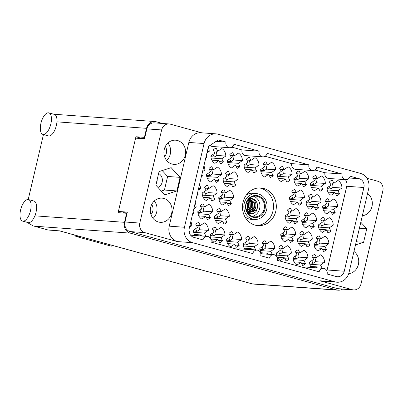 <?xml version="1.0" encoding="UTF-8"?>
<svg xmlns="http://www.w3.org/2000/svg" width="403" height="403" viewBox="0 0 403 403"><rect width="100%" height="100%" fill="white"/><g stroke="black" fill="none" stroke-linecap="round" stroke-linejoin="round"><path stroke-width="0.6" d="M256.63 225.463A18.881 16.916 94.1 0 0 272.942 211.096A18.881 16.916 94.1 0 0 259.341 187.929M253.225 219.338A13.143 11.773 -85.9 0 1 251.215 219.383A13.143 11.773 -85.9 0 1 244.858 216.708M243.029 202.296A18.881 16.916 94.1 0 0 258.041 225.635A18.881 16.916 94.1 0 0 275.768 211.303A18.881 16.916 94.1 0 0 260.761 187.964A18.881 16.916 94.1 0 0 243.029 202.296M151.694 204.492A7.657 6.856 -85.9 0 1 152.818 210.976A7.657 6.856 -85.9 0 1 150.969 214.552M164.56 156.596A7.657 6.856 94.1 0 0 166.414 153.019A7.657 6.856 94.1 0 0 165.285 146.536M362.347 215.701A12.12 10.856 94.1 0 0 371.979 206.532A12.12 10.856 94.1 0 0 367.556 193.5M348.701 273.662A12.12 10.856 94.1 0 0 358.383 264.489A12.12 10.856 94.1 0 0 353.96 251.457M150.672 207.344A12.12 10.856 94.1 0 0 160.303 222.325A12.12 10.856 94.1 0 0 171.683 213.127A12.12 10.856 94.1 0 0 162.051 198.145A12.12 10.856 94.1 0 0 150.672 207.344M153.049 218.416A12.12 10.856 94.1 0 0 156.691 212.043A12.12 10.856 94.1 0 0 154.309 200.971M164.263 149.387A12.12 10.856 94.1 0 0 173.9 164.369A12.12 10.856 94.1 0 0 185.279 155.17A12.12 10.856 94.1 0 0 175.648 140.189A12.12 10.856 94.1 0 0 164.263 149.387M166.646 160.459A12.12 10.856 94.1 0 0 170.283 154.087A12.12 10.856 94.1 0 0 167.905 143.015M327.06 188.609L330.541 189.007L332.969 187.385L341.905 188.03L337.9 190.71L339.563 193.858L335.533 193.566M339.563 193.858A8.292 7.43 -85.9 0 1 336.701 195.772L335.034 192.624L331.029 195.309A8.292 7.43 -85.9 0 1 327.05 187.778L331.054 185.098L329.392 181.949A8.292 7.43 -85.9 0 1 332.253 180.035L333.921 183.184L337.926 180.504A8.292 7.43 -85.9 0 1 341.905 188.03M322.702 207.182L326.183 207.585L328.611 205.958L337.548 206.603L333.543 209.288L335.205 212.436L331.175 212.144M335.205 212.436A8.292 7.43 -85.9 0 1 332.344 214.351L330.677 211.202L326.672 213.882A8.292 7.43 -85.9 0 1 322.692 206.356L326.697 203.676L325.035 200.528A8.292 7.43 -85.9 0 1 327.896 198.614L329.563 201.757L333.568 199.077A8.292 7.43 -85.9 0 1 337.548 206.603M318.35 225.761L321.826 226.159L324.254 224.536L333.19 225.181L329.186 227.861L330.848 231.01L326.818 230.718M330.848 231.01A8.292 7.43 -85.9 0 1 327.987 232.924L326.319 229.775L322.314 232.46A8.292 7.43 -85.9 0 1 318.335 224.929L322.34 222.249L320.677 219.101A8.292 7.43 -85.9 0 1 323.538 217.187L325.206 220.335L329.216 217.655A8.292 7.43 -85.9 0 1 333.19 225.181M313.992 244.334L317.468 244.737L319.896 243.11L328.838 243.755L324.828 246.44L326.49 249.588L322.46 249.296M326.49 249.588A8.292 7.43 -85.9 0 1 323.629 251.502L321.962 248.354L317.957 251.034A8.292 7.43 -85.9 0 1 313.977 243.508L317.987 240.828L316.32 237.679A8.292 7.43 -85.9 0 1 319.186 235.76L320.848 238.908L324.858 236.229A8.292 7.43 -85.9 0 1 328.838 243.755M206.185 156.112L206.84 157.346L205.913 157.276M206.84 157.346A8.292 7.43 -85.9 0 1 205.656 158.374M210.925 156.656L214.406 157.059L216.834 155.432L225.771 156.077L221.766 158.762L223.428 161.91L219.398 161.618M223.428 161.91A8.292 7.43 -85.9 0 1 220.567 163.825L218.9 160.676L214.895 163.356A8.292 7.43 -85.9 0 1 210.915 155.83L214.92 153.15L213.258 150.002A8.292 7.43 -85.9 0 1 216.119 148.087L217.786 151.236L221.791 148.551A8.292 7.43 -85.9 0 1 225.771 156.077M227.519 161.22L230.995 161.623L233.423 159.996L242.364 160.646L238.354 163.326L240.017 166.474L235.987 166.182M240.017 166.474A8.292 7.43 -85.9 0 1 237.155 168.389L235.493 165.24L231.483 167.92A8.292 7.43 -85.9 0 1 227.504 160.394L231.513 157.714L229.846 154.566A8.292 7.43 -85.9 0 1 232.712 152.651L234.375 155.8L238.385 153.115A8.292 7.43 -85.9 0 1 242.364 160.646M244.107 165.784L247.583 166.187L250.011 164.56L258.953 165.21L254.943 167.89L256.61 171.038L252.58 170.746M256.61 171.038A8.292 7.43 -85.9 0 1 253.744 172.952L252.082 169.804L248.072 172.484A8.292 7.43 -85.9 0 1 244.092 164.958L248.102 162.278L246.44 159.13A8.292 7.43 -85.9 0 1 249.301 157.215L250.968 160.364L254.973 157.679A8.292 7.43 -85.9 0 1 258.953 165.21M260.701 170.348L264.177 170.751L266.605 169.124L275.546 169.774L271.536 172.454L273.199 175.602L269.169 175.31M273.199 175.602A8.292 7.43 -85.9 0 1 270.337 177.516L268.67 174.368L264.665 177.048A8.292 7.43 -85.9 0 1 260.686 169.522L264.695 166.842L263.028 163.694A8.292 7.43 -85.9 0 1 265.894 161.779L267.557 164.928L271.567 162.248A8.292 7.43 -85.9 0 1 275.546 169.774M277.289 174.912L280.765 175.315L283.193 173.688L292.135 174.338L288.125 177.018L289.792 180.166L285.762 179.874M289.792 180.166A8.292 7.43 -85.9 0 1 286.926 182.08L285.264 178.932L281.254 181.612A8.292 7.43 -85.9 0 1 277.274 174.086L281.284 171.406L279.622 168.258A8.292 7.43 -85.9 0 1 282.483 166.343L284.145 169.492L288.155 166.812A8.292 7.43 -85.9 0 1 292.135 174.338M293.883 179.476L297.359 179.879L299.787 178.257L308.723 178.902L304.718 181.582L306.381 184.73L302.351 184.438M306.381 184.73A8.292 7.43 -85.9 0 1 303.519 186.644L301.852 183.496L297.847 186.176A8.292 7.43 -85.9 0 1 293.868 178.65L297.872 175.97L296.21 172.822A8.292 7.43 -85.9 0 1 299.071 170.907L300.739 174.056L304.744 171.376A8.292 7.43 -85.9 0 1 308.723 178.902M310.471 184.045L313.947 184.443L316.375 182.821L325.317 183.466L321.307 186.146L322.974 189.294L318.944 189.002M322.974 189.294A8.292 7.43 -85.9 0 1 320.108 191.208L318.446 188.06L314.436 190.745A8.292 7.43 -85.9 0 1 310.456 183.214L314.466 180.534L312.799 177.385A8.292 7.43 -85.9 0 1 315.665 175.471L317.327 178.62L321.337 175.94A8.292 7.43 -85.9 0 1 325.317 183.466M201.832 174.69L202.482 175.92L201.555 175.854M202.482 175.92A8.292 7.43 -85.9 0 1 201.299 176.947M206.568 175.234L210.049 175.632L212.477 174.01L221.413 174.655L217.408 177.335L219.071 180.484L215.041 180.191M219.071 180.484A8.292 7.43 -85.9 0 1 216.21 182.398L214.542 179.249L210.537 181.934A8.292 7.43 -85.9 0 1 206.558 174.403L210.562 171.723L208.9 168.575A8.292 7.43 -85.9 0 1 211.761 166.661L213.429 169.809L217.434 167.129A8.292 7.43 -85.9 0 1 221.413 174.655M223.161 179.798L226.637 180.196L229.065 178.574L238.007 179.219L233.997 181.899L235.664 185.048L231.629 184.755M235.664 185.048A8.292 7.43 -85.9 0 1 232.798 186.962L231.136 183.813L227.126 186.498A8.292 7.43 -85.9 0 1 223.146 178.972L227.156 176.287L225.489 173.139A8.292 7.43 -85.9 0 1 228.355 171.225L230.017 174.373L234.027 171.693A8.292 7.43 -85.9 0 1 238.007 179.219M289.525 198.054L293.001 198.452L295.429 196.83L304.371 197.475L300.361 200.16L302.023 203.303L297.993 203.016M302.023 203.303A8.292 7.43 -85.9 0 1 299.162 205.223L297.495 202.074L293.49 204.754A8.292 7.43 -85.9 0 1 289.51 197.228L293.515 194.548L291.853 191.4A8.292 7.43 -85.9 0 1 294.719 189.481L296.381 192.629L300.391 189.949A8.292 7.43 -85.9 0 1 304.371 197.475M306.114 202.618L309.59 203.016L312.018 201.394L320.959 202.039L316.949 204.724L318.617 207.872L314.587 207.58M318.617 207.872A8.292 7.43 -85.9 0 1 315.75 209.787L314.088 206.638L310.078 209.318A8.292 7.43 -85.9 0 1 306.099 201.792L310.109 199.112L308.441 195.964A8.292 7.43 -85.9 0 1 311.307 194.044L312.97 197.193L316.98 194.513A8.292 7.43 -85.9 0 1 320.959 202.039M197.475 193.264L198.125 194.498L197.198 194.427M198.125 194.498A8.292 7.43 -85.9 0 1 196.941 195.526M202.215 193.808L205.691 194.211L208.119 192.584L217.056 193.228L213.051 195.913L214.713 199.062L210.683 198.77M214.713 199.062A8.292 7.43 -85.9 0 1 211.852 200.976L210.185 197.828L206.18 200.508A8.292 7.43 -85.9 0 1 202.2 192.982L206.205 190.302L204.543 187.153A8.292 7.43 -85.9 0 1 207.404 185.239L209.071 188.387L213.081 185.702A8.292 7.43 -85.9 0 1 217.056 193.228M218.804 198.372L222.28 198.775L224.708 197.148L233.649 197.797L229.639 200.477L231.307 203.626L227.277 203.334M231.307 203.626A8.292 7.43 -85.9 0 1 228.441 205.54L226.778 202.392L222.768 205.072A8.292 7.43 -85.9 0 1 218.789 197.546L222.799 194.866L221.131 191.717A8.292 7.43 -85.9 0 1 223.997 189.803L225.66 192.951L229.67 190.266A8.292 7.43 -85.9 0 1 233.649 197.797M285.168 216.628L288.644 217.031L291.072 215.409L300.013 216.053L296.004 218.733L297.666 221.882L293.636 221.59M297.666 221.882A8.292 7.43 -85.9 0 1 294.805 223.796L293.142 220.648L289.132 223.327A8.292 7.43 -85.9 0 1 285.153 215.801L289.163 213.122L287.495 209.973A8.292 7.43 -85.9 0 1 290.361 208.059L292.024 211.207L296.034 208.527A8.292 7.43 -85.9 0 1 300.013 216.053M301.756 221.192L305.232 221.595L307.66 219.973L316.602 220.617L312.592 223.297L314.259 226.446L310.229 226.154M314.259 226.446A8.292 7.43 -85.9 0 1 311.393 228.36L309.731 225.212L305.721 227.891A8.292 7.43 -85.9 0 1 301.741 220.365L305.751 217.685L304.089 214.537A8.292 7.43 -85.9 0 1 306.95 212.623L308.612 215.771L312.622 213.091A8.292 7.43 -85.9 0 1 316.602 220.617M193.118 211.842L193.767 213.071L192.846 213.006M193.767 213.071A8.292 7.43 -85.9 0 1 192.589 214.099M197.858 212.386L201.334 212.784L203.762 211.162L212.703 211.807L208.694 214.487L210.356 217.635L206.326 217.343M210.356 217.635A8.292 7.43 -85.9 0 1 207.495 219.549L205.827 216.401L201.822 219.086A8.292 7.43 -85.9 0 1 197.843 211.555L201.853 208.875L200.185 205.726A8.292 7.43 -85.9 0 1 203.052 203.812L204.714 206.961L208.724 204.281A8.292 7.43 -85.9 0 1 212.703 211.807M214.446 216.95L217.922 217.348L220.35 215.726L229.292 216.371L225.282 219.051L226.949 222.199L222.919 221.907M226.949 222.199A8.292 7.43 -85.9 0 1 224.083 224.113L222.421 220.965L218.411 223.65A8.292 7.43 -85.9 0 1 214.431 216.119L218.441 213.439L216.779 210.29A8.292 7.43 -85.9 0 1 219.64 208.376L221.302 211.525L225.312 208.845A8.292 7.43 -85.9 0 1 229.292 216.371M280.81 235.206L284.286 235.604L286.714 233.982L295.656 234.627L291.646 237.307L293.313 240.455L289.278 240.168M293.313 240.455A8.292 7.43 -85.9 0 1 290.447 242.374L288.785 239.226L284.775 241.906A8.292 7.43 -85.9 0 1 280.795 234.38L284.805 231.7L283.138 228.551A8.292 7.43 -85.9 0 1 286.004 226.632L287.666 229.781L291.676 227.101A8.292 7.43 -85.9 0 1 295.656 234.627M297.399 239.77L300.875 240.168L303.303 238.546L312.244 239.191L308.24 241.876L309.902 245.024L305.872 244.732M309.902 245.024A8.292 7.43 -85.9 0 1 307.036 246.938L305.373 243.79L301.363 246.47A8.292 7.43 -85.9 0 1 297.384 238.944L301.394 236.264L299.731 233.115A8.292 7.43 -85.9 0 1 302.593 231.196L304.26 234.345L308.265 231.665A8.292 7.43 -85.9 0 1 312.244 239.191M188.992 230.859L189.41 231.649L189.072 231.624M189.41 231.649A8.292 7.43 -85.9 0 1 189.123 231.937M193.5 230.959L196.976 231.362L199.404 229.735L208.346 230.38L204.336 233.065L205.998 236.213L201.968 235.921M210.089 235.523L213.565 235.926L215.993 234.299L224.934 234.949L220.925 237.629L222.592 240.777L218.562 240.485M222.592 240.777A8.292 7.43 -85.9 0 1 219.726 242.692L218.063 239.543L214.053 242.223A8.292 7.43 -85.9 0 1 210.074 234.697L214.084 232.017L212.421 228.869A8.292 7.43 -85.9 0 1 215.283 226.954L216.95 230.103L220.955 227.418A8.292 7.43 -85.9 0 1 224.934 234.949M226.682 240.087L230.158 240.49L232.586 238.863L241.528 239.513L237.518 242.193L239.181 245.341L235.151 245.049M239.181 245.341A8.292 7.43 -85.9 0 1 236.319 247.256L234.652 244.107L230.647 246.787A8.292 7.43 -85.9 0 1 226.667 239.261L230.677 236.581L229.01 233.433A8.292 7.43 -85.9 0 1 231.876 231.518L233.539 234.667L237.548 231.982A8.292 7.43 -85.9 0 1 241.528 239.513M243.271 244.651L246.747 245.054L249.175 243.427L258.116 244.077L254.107 246.757L255.774 249.905L251.744 249.613M259.864 249.215L263.34 249.618L265.768 247.991L274.705 248.641L270.7 251.321L272.363 254.469L268.333 254.177M276.453 253.779L279.929 254.182L282.357 252.555L291.298 253.205L287.289 255.885L288.956 259.033L284.926 258.741M288.956 259.033A8.292 7.43 -85.9 0 1 286.09 260.948L284.427 257.799L280.417 260.479A8.292 7.43 -85.9 0 1 276.438 252.953L280.448 250.273L278.78 247.125A8.292 7.43 -85.9 0 1 281.647 245.21L283.309 248.359L287.319 245.679A8.292 7.43 -85.9 0 1 291.298 253.205M293.041 258.343L296.522 258.746L298.95 257.124L307.887 257.769L303.882 260.449L305.545 263.597L301.515 263.305M305.545 263.597A8.292 7.43 -85.9 0 1 302.683 265.512L301.016 262.363L297.011 265.043A8.292 7.43 -85.9 0 1 293.031 257.517L297.036 254.837L295.374 251.689A8.292 7.43 -85.9 0 1 298.235 249.774L299.903 252.923L303.907 250.243A8.292 7.43 -85.9 0 1 307.887 257.769M309.635 262.912L313.111 263.31L315.539 261.688L324.48 262.333L320.471 265.013L322.133 268.161L318.103 267.869M157.986 187.455A7.657 6.856 94.1 0 0 162.162 182.181A7.657 6.856 94.1 0 0 158.616 173.471M156.178 183.859A7.657 6.856 94.1 0 0 156.958 181.803A7.657 6.856 94.1 0 0 157.18 179.597M246.435 194.901A13.143 11.773 -85.9 0 1 253.109 193.168A13.143 11.773 -85.9 0 1 255.094 193.505M366.926 178.252L377.792 181.239A7.909 7.088 -85.9 0 1 382.85 190.805L361.007 283.929A7.909 7.088 -85.9 0 1 353.577 289.933A7.909 7.088 -85.9 0 1 352.348 289.722L319.831 280.775L335.054 281.873L192.594 242.682A12.76 11.43 94.1 0 1 184.438 227.257L204.074 143.544A12.76 11.43 -85.9 0 1 216.053 133.861A12.76 11.43 -85.9 0 1 218.038 134.199L360.499 173.396A12.76 11.43 -85.9 0 1 368.654 188.821L349.018 272.534A12.76 11.43 -85.9 0 1 337.039 282.216A12.76 11.43 -85.9 0 1 335.054 281.873M352.348 289.722L337.583 288.654A7.909 7.088 94.1 0 0 338.812 288.865L353.577 289.933M216.053 133.861L200.835 132.758A12.76 11.43 -85.9 0 0 188.851 142.44L169.22 226.159A12.76 11.43 94.1 0 0 177.375 241.583L144.853 232.637A7.909 7.088 -85.9 0 1 139.801 223.071L161.643 129.947A7.909 7.088 -85.9 0 1 169.069 123.943A7.909 7.088 -85.9 0 1 170.298 124.154L201.838 132.834M277.35 260.333L319.156 271.834A4.594 4.116 94.1 0 1 323.468 268.348A4.594 4.116 94.1 0 1 327.12 274.025L336.304 276.549A7.274 6.513 94.1 0 0 337.432 276.745A7.274 6.513 94.1 0 0 344.263 271.224L363.894 187.511A7.274 6.513 -85.9 0 0 359.249 178.72L350.066 176.192A4.594 4.116 94.1 0 1 345.754 179.678A4.594 4.116 94.1 0 1 342.102 174L316.884 167.064A4.594 4.116 94.1 0 1 312.572 170.55A4.594 4.116 94.1 0 1 308.925 164.872L267.113 153.372A4.594 4.116 94.1 0 1 262.801 156.858A4.594 4.116 94.1 0 1 259.149 151.18L233.931 144.244A4.594 4.116 94.1 0 1 229.619 147.73A4.594 4.116 94.1 0 1 225.967 142.052L218.225 139.922L208.452 146.46L189.193 228.566A7.274 6.513 -85.9 0 0 193.843 237.357L203.021 239.886A4.594 4.116 94.1 0 1 207.333 236.4A4.594 4.116 94.1 0 1 210.986 242.077L252.797 253.578A4.594 4.116 94.1 0 1 257.109 250.092A4.594 4.116 94.1 0 1 260.756 255.769L269.385 258.142A4.594 4.116 94.1 0 1 273.697 254.656A4.594 4.116 94.1 0 1 277.35 260.333M139.801 223.071L125.031 222.003A7.909 7.088 94.1 0 0 130.088 231.569L337.583 288.654M169.069 123.943L154.304 122.875A7.909 7.088 94.1 0 0 146.873 128.879L144.551 138.783L136.007 138.169M125.031 222.003L127.353 212.099L118.809 211.479M311.227 267.461A8.292 7.43 -85.9 0 1 309.62 262.081L313.63 259.401L311.962 256.253A8.292 7.43 -85.9 0 1 314.829 254.338L316.491 257.487L320.501 254.807A8.292 7.43 -85.9 0 1 324.48 262.333M316.491 257.487L312.461 257.195M318.153 267.965L317.609 266.927L316.264 267.829M317.609 266.927L310.587 266.423M320.471 265.013L309.816 264.242M315.539 261.688A8.292 7.43 94.1 0 0 314.572 257.346M261.456 253.769A8.292 7.43 -85.9 0 1 259.849 248.389L263.854 245.709L262.192 242.561A8.292 7.43 -85.9 0 1 265.053 240.646L266.721 243.795L270.725 241.115A8.292 7.43 -85.9 0 1 274.705 248.641M244.863 249.205A8.292 7.43 -85.9 0 1 243.256 243.825L247.266 241.145L245.603 237.997A8.292 7.43 -85.9 0 1 248.465 236.082L250.127 239.231L254.137 236.546A8.292 7.43 -85.9 0 1 258.116 244.077M195.092 235.513A8.292 7.43 -85.9 0 1 193.485 230.133L197.495 227.453L195.828 224.305A8.292 7.43 -85.9 0 1 198.694 222.385L200.356 225.534L204.366 222.854A8.292 7.43 -85.9 0 1 208.346 230.38M299.903 252.923L295.873 252.631M301.016 262.363L293.999 261.859M303.882 260.449L293.223 259.678M283.309 248.359L279.279 248.067M284.427 257.799L277.41 257.29M287.289 255.885L276.634 255.114M266.721 243.795L262.691 243.503M268.383 254.273L267.834 253.235L266.494 254.137M267.834 253.235L260.817 252.726M270.7 251.321L260.046 250.55M250.127 239.231L246.097 238.939M251.794 249.709L251.245 248.671L249.9 249.568M251.245 248.671L244.228 248.162M254.107 246.757L243.452 245.986M233.539 234.667L229.509 234.375M234.652 244.107L227.635 243.598M237.518 242.193L226.864 241.422M216.95 230.103L212.915 229.811M218.063 239.543L211.046 239.034M220.925 237.629L210.27 236.858M200.356 225.534L196.326 225.247M202.019 236.012L201.475 234.979L200.13 235.876M201.475 234.979L194.453 234.47M204.336 233.065L193.682 232.294M189.868 225.68L191.752 225.816L189.481 227.337M194.226 207.107L196.11 207.243L193.838 208.764M308.612 215.771L304.582 215.479M309.731 225.212L302.713 224.708M312.592 223.297L301.938 222.527M292.024 211.207L287.994 210.915M293.142 220.648L286.12 220.144M296.004 218.733L285.349 217.963M225.66 192.951L221.63 192.659M226.778 202.392L219.761 201.883M229.639 200.477L218.985 199.707M209.071 188.387L205.041 188.095M210.185 197.828L203.167 197.319M213.051 195.913L202.397 195.143M204.714 206.961L200.684 206.668M205.827 216.401L198.81 215.897M208.694 214.487L198.039 213.716M221.302 211.525L217.272 211.232M222.421 220.965L215.404 220.461M225.282 219.051L214.628 218.28M287.666 229.781L283.636 229.488M288.785 239.226L281.762 238.717M291.646 237.307L280.992 236.541M304.26 234.345L300.23 234.057M305.373 243.79L298.356 243.281M308.24 241.876L297.58 241.105M267.557 164.928L263.527 164.636M268.67 174.368L261.653 173.859M271.536 172.454L260.882 171.683M250.968 160.364L246.933 160.072M252.082 169.804L245.064 169.295M254.943 167.89L244.289 167.119M234.375 155.8L230.345 155.508M235.493 165.24L228.471 164.731M238.354 163.326L227.7 162.555M217.786 151.236L213.756 150.944M218.9 160.676L211.882 160.167M221.766 158.762L211.107 157.991M333.921 183.184L329.891 182.891M335.034 192.624L328.017 192.12M337.9 190.71L327.241 189.939M329.563 201.757L325.533 201.47M330.677 211.202L323.659 210.693M333.543 209.288L322.889 208.517M325.206 220.335L321.176 220.043M326.319 229.775L319.302 229.272M329.186 227.861L318.531 227.091M320.848 238.908L316.818 238.621M321.962 248.354L314.945 247.845M324.828 246.44L314.174 245.669M207.298 151.377L209.182 151.513L206.91 153.034M230.017 174.373L225.987 174.081M231.136 183.813L224.118 183.31M233.997 181.899L223.343 181.128M296.381 192.629L292.351 192.342M297.495 202.074L290.477 201.565M300.361 200.16L289.707 199.389M312.97 197.193L308.94 196.906M314.088 206.638L307.071 206.129M316.949 204.724L306.295 203.953M198.583 188.528L200.467 188.664L198.195 190.186M213.429 169.809L209.399 169.517M214.542 179.249L207.525 178.746M217.408 177.335L206.754 176.564M202.941 169.955L204.825 170.091L202.553 171.613M317.327 178.62L313.297 178.328M318.446 188.06L311.428 187.556M321.307 186.146L310.653 185.375M300.739 174.056L296.709 173.764M301.852 183.496L294.835 182.992M304.718 181.582L294.064 180.811M284.145 169.492L280.115 169.2M285.264 178.932L278.246 178.423M288.125 177.018L277.471 176.247M283.193 173.688A8.292 7.43 94.1 0 0 282.226 169.351M299.787 178.257A8.292 7.43 94.1 0 0 298.814 173.915M316.375 182.821A8.292 7.43 94.1 0 0 315.408 178.479M203.903 165.85A8.292 7.43 -85.9 0 1 204.825 170.091M212.477 174.01A8.292 7.43 94.1 0 0 211.504 169.668M199.545 184.423A8.292 7.43 -85.9 0 1 200.467 188.664M312.018 201.394A8.292 7.43 94.1 0 0 311.051 197.057M295.429 196.83A8.292 7.43 94.1 0 0 294.457 192.493M229.065 178.574A8.292 7.43 94.1 0 0 228.098 174.237M208.26 147.271A8.292 7.43 -85.9 0 1 209.182 151.513M319.896 243.11A8.292 7.43 94.1 0 0 318.924 238.772M324.254 224.536A8.292 7.43 94.1 0 0 323.282 220.194M328.611 205.958A8.292 7.43 94.1 0 0 327.639 201.621M332.969 187.385A8.292 7.43 94.1 0 0 331.996 183.043M216.834 155.432A8.292 7.43 94.1 0 0 215.862 151.095M233.423 159.996A8.292 7.43 94.1 0 0 232.455 155.659M250.011 164.56A8.292 7.43 94.1 0 0 249.044 160.223M266.605 169.124A8.292 7.43 94.1 0 0 265.632 164.787M303.303 238.546A8.292 7.43 94.1 0 0 302.336 234.208M286.714 233.982A8.292 7.43 94.1 0 0 285.747 229.645M220.35 215.726A8.292 7.43 94.1 0 0 219.383 211.384M203.762 211.162A8.292 7.43 94.1 0 0 202.79 206.82M208.119 192.584A8.292 7.43 94.1 0 0 207.147 188.246M224.708 197.148A8.292 7.43 94.1 0 0 223.741 192.81M291.072 215.409A8.292 7.43 94.1 0 0 290.1 211.066M307.66 219.973A8.292 7.43 94.1 0 0 306.693 215.63M195.188 203.001A8.292 7.43 -85.9 0 1 196.11 207.243M190.836 221.574A8.292 7.43 -85.9 0 1 191.752 225.816M199.404 229.735A8.292 7.43 94.1 0 0 198.437 225.398M215.993 234.299A8.292 7.43 94.1 0 0 215.026 229.962M232.586 238.863A8.292 7.43 94.1 0 0 231.614 234.526M249.175 243.427A8.292 7.43 94.1 0 0 248.208 239.09M265.768 247.991A8.292 7.43 94.1 0 0 264.796 243.654M282.357 252.555A8.292 7.43 94.1 0 0 281.39 248.218M298.95 257.124A8.292 7.43 94.1 0 0 297.978 252.782M141.629 138.284L141.604 138.39A1.274 1.144 -85.9 0 1 141.549 138.567M313.111 263.31L311.721 260.681M296.522 258.746L295.127 256.117M279.929 254.182L278.538 251.548M263.34 249.618L261.95 246.984M246.747 245.054L245.356 242.42M230.158 240.49L228.768 237.856M213.565 235.926L212.174 233.292M196.976 231.362L195.586 228.728M305.232 221.595L303.842 218.965M288.644 217.031L287.253 214.396M222.28 198.775L220.889 196.14M205.691 194.211L204.301 191.576M201.334 212.784L199.943 210.154M217.922 217.348L216.532 214.718M284.286 235.604L282.896 232.974M300.875 240.168L299.484 237.538M264.177 170.751L262.786 168.116M247.583 166.187L246.193 163.553M230.995 161.623L229.604 158.989M214.406 157.059L213.011 154.425M330.541 189.007L329.145 186.377M326.183 207.585L324.788 204.951M321.826 226.159L320.435 223.529M317.468 244.737L316.078 242.102M226.637 180.196L225.247 177.567M293.001 198.452L291.611 195.823M309.59 203.016L308.199 200.387M210.049 175.632L208.653 173.003M313.947 184.443L312.557 181.813M297.359 179.879L295.968 177.249M280.765 175.315L279.375 172.68M323.468 268.348L306.325 267.108A4.594 4.116 94.1 0 0 304.053 267.678M326.853 270.881A7.274 6.513 94.1 0 0 327.115 269.985L346.751 186.272L363.894 187.511M345.341 179.647A7.274 6.513 -85.9 0 1 346.751 186.272M314.849 169.98L324.959 172.761A4.594 4.116 94.1 0 0 328.611 178.438L345.754 179.678M265.078 156.288L291.777 163.633A4.594 4.116 94.1 0 0 295.429 169.31L312.572 170.55M231.896 147.16L242.007 149.941A4.594 4.116 94.1 0 0 245.659 155.618L262.801 156.858M210.064 145.382A4.594 4.116 94.1 0 0 212.477 146.491L229.619 147.73M257.109 250.092L239.961 248.853A4.594 4.116 94.1 0 0 237.689 249.422M216.109 141.337L225.967 142.052M242.007 149.941L259.149 151.18M291.777 163.633L308.925 164.872M324.959 172.761L342.102 174M180.076 177.355L171.159 167.673L159.059 171.572L155.875 185.158L164.787 194.84L176.887 190.941L180.076 177.355L167.628 176.454L162.202 170.56M337.039 282.216L321.816 281.118A12.76 11.43 -85.9 0 1 319.831 280.775M355.496 244.913L363.587 242.304L366.775 228.718L360.811 222.244M161.301 191.052L164.439 190.04L167.628 176.454M164.439 190.04L176.887 190.941M359.421 228.189L366.775 228.718M356.232 241.77L363.587 242.304M247.18 212.008L249.306 212.562L253.155 211.545A6.473 5.798 -85.9 0 0 255.678 207.666A6.473 5.798 -85.9 0 0 255.724 207.459C256.55 201.717 254.429 198.755 249.356 198.573A7.753 6.942 -85.9 0 1 257.351 208.013A7.753 6.942 -85.9 0 1 256.782 209.656L253.155 211.545M249.13 212.547L252.626 211.635L255.724 207.459M247.734 212.235L249.795 211.429L252.832 207.464L252.585 202.593L249.351 199.671M247.905 212.29L250.147 211.454L253.19 207.49L252.938 202.618L249.533 199.651M246.827 211.303L250.006 207.258L249.759 202.387L247.9 200.115L251.17 199.812L254.353 202.719L254.6 207.59L251.563 211.555L248.606 212.467M246.908 211.479L250.359 207.283L250.112 202.412L248.082 200.029M246.827 201.974L246.928 202.185A6.473 5.798 -85.9 0 1 247.528 207.082L246.989 201.636M253.623 196.271A10.397 9.314 -85.9 0 1 259.643 208.643A10.397 9.314 -85.9 0 1 252.167 216.386M264.172 208.971A10.397 9.314 -85.9 0 1 254.409 216.864A10.397 9.314 -85.9 0 1 246.142 204.014A10.397 9.314 -85.9 0 1 255.905 196.12A10.397 9.314 -85.9 0 1 264.172 208.971M265.008 209.147A11.037 9.884 -85.9 0 1 252.928 217.227A11.037 9.884 -85.9 0 1 245.87 203.883A11.037 9.884 -85.9 0 1 257.95 195.803A11.037 9.884 -85.9 0 1 265.008 209.147M244.213 203.424A12.951 11.601 -85.9 0 1 256.373 193.596A12.951 11.601 -85.9 0 1 266.665 209.6A12.951 11.601 -85.9 0 1 254.505 219.428A12.951 11.601 -85.9 0 1 244.213 203.424M248.429 212.431L251.21 211.53L254.248 207.565L254.001 202.694L250.817 199.787L250.067 199.636M247.13 211.913L248.379 211.328L251.422 207.359L251.17 202.487L248.631 199.823M247.215 212.023L248.732 211.353L251.774 207.384L251.527 202.518L248.812 199.772M246.48 210.437L248.591 207.157L248.344 202.286L247.417 200.84M246.571 210.683L248.943 207.182L248.696 202.311L247.548 200.629M247.724 212.895L251.905 213.756L253.754 213.53L256.091 211.555L256.782 209.656M251.905 213.756A7.753 6.942 -85.9 0 1 248.122 213.434M247.528 207.082L246.319 209.948M253.341 213.63L256.091 211.555M78.686 236.148A12.12 5.304 105.4 0 1 76.837 236.632A12.12 5.304 105.4 0 1 76.379 236.551A12.12 5.304 105.4 0 1 74.61 235.025M113.193 245.639A12.12 5.304 105.4 0 1 111.344 246.127A12.12 5.304 105.4 0 1 110.89 246.047L76.379 236.551M48.42 112.805A11.163 4.886 -74.6 0 0 41.046 122.814A11.163 4.886 -74.6 0 0 42.92 134.406A11.163 4.886 -74.6 0 0 43.338 134.476A11.163 4.886 -74.6 0 0 50.718 124.467A11.163 4.886 -74.6 0 0 48.844 112.875A11.163 4.886 -74.6 0 0 48.42 112.805M42.92 134.406L48.451 135.927A11.163 4.886 -74.6 0 0 48.869 135.997A11.163 4.886 -74.6 0 0 56.929 121.847A11.163 4.886 -74.6 0 0 54.37 114.397L48.844 112.875M28.089 199.49A11.163 4.886 -74.6 0 0 20.709 209.5A11.163 4.886 -74.6 0 0 22.588 221.091A11.163 4.886 -74.6 0 0 23.006 221.161A11.163 4.886 -74.6 0 0 30.381 211.157A11.163 4.886 -74.6 0 0 28.507 199.566A11.163 4.886 -74.6 0 0 28.089 199.49M22.588 221.091L28.114 222.612A11.163 4.886 -74.6 0 0 28.537 222.683A11.163 4.886 -74.6 0 0 34.88 215.837A11.163 4.886 -74.6 0 0 34.038 201.087L28.507 199.566M28.22 199.505L43.453 134.552M162.399 123.459L156.309 121.787A8.931 8 94.1 0 0 154.918 121.545A8.931 8 94.1 0 0 146.531 128.325L144.41 137.363L135.927 136.748L118.119 212.663L126.607 213.278L124.487 222.315A8.931 8 94.1 0 0 130.194 233.115L34.235 226.179L48.279 230.042L59.594 230.859L252.157 283.838L336.807 289.959L130.194 233.115M336.807 289.959A8.931 8 94.1 0 0 338.193 290.195A8.931 8 94.1 0 0 342.54 289.137M126.607 213.278L127.051 213.399M144.41 137.363L144.853 137.483M144.617 138.501L141.453 138.269L141.388 138.556M123.998 212.708L123.907 213.081M135.927 136.748L141.453 138.269M48.279 230.042A8.931 3.909 105.4 0 1 47.942 229.987L34.235 226.179M26.86 222.265L33.227 225.937M54.979 114.669L58.259 114.558L154.918 121.545M144.853 232.637L130.088 231.569M161.643 129.947L146.873 128.879M177.375 241.583L192.594 242.682M144.591 138.607L141.604 138.39M127.157 212.935L123.016 212.638M349.235 177.995L359.249 178.72M327.115 269.985L344.263 271.224M169.22 226.159L184.438 227.257M188.851 142.44L204.074 143.544M146.531 128.325L56.929 121.847M34.88 215.837L124.487 222.315M338.193 290.195L253.547 284.075A8.931 8 -85.9 0 1 252.157 283.838A8.931 3.909 105.4 0 1 251.82 283.777L59.422 230.848M260.817 253.724L273.697 254.656M190.604 235.191L207.333 236.4M256.373 193.596L251.099 193.213M254.505 219.428L249.23 219.046M251.82 283.777A8.931 8.931 0 0 0 253.547 284.075"/></g></svg>
